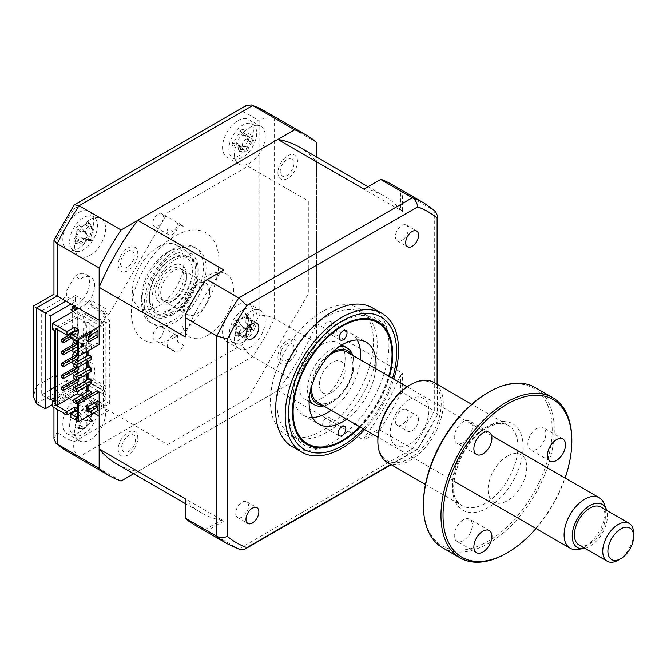 <?xml version="1.0" encoding="UTF-8"?>
<svg xmlns="http://www.w3.org/2000/svg" width="667" height="667" viewBox="0 0 667 667"><rect width="100%" height="100%" fill="white"/><g stroke="black" fill="none" stroke-linecap="round" stroke-linejoin="round"><path stroke-width="0.5" stroke-dasharray="3.33 2.5" d="M52.518 404.602L75.479 391.354L75.479 385.401L66.717 380.348L66.717 386.293L80.14 394.047A18.217 10.514 120 0 0 81.774 393.222A18.217 10.514 120 0 0 93.672 377.172A18.217 10.514 120 0 0 90.879 362.573A18.217 10.514 120 0 0 81.774 363.473A18.217 10.514 120 0 0 77.764 366.525L77.764 309.43A18.217 10.514 120 0 0 81.774 307.854A18.217 10.514 120 0 0 93.672 291.804A18.217 10.514 120 0 0 90.879 277.205A18.217 10.514 120 0 0 81.774 278.106A18.217 10.514 120 0 0 80.14 279.165L74.987 276.196L66.717 290.52L66.717 296.465L41.704 310.905L50.459 315.966M74.987 391.07A18.217 10.514 120 0 0 76.622 390.245A18.217 10.514 120 0 0 88.519 374.195A18.217 10.514 120 0 0 85.726 359.605A18.217 10.514 120 0 0 76.622 360.505A18.217 10.514 120 0 0 72.611 363.548L77.764 366.525M74.345 305.961A18.217 10.514 120 0 0 76.622 304.877A18.217 10.514 120 0 0 88.519 288.828A18.217 10.514 120 0 0 85.726 274.229A18.217 10.514 120 0 0 76.622 275.129A18.217 10.514 120 0 0 74.987 276.196M182.475 225.471A7.47 4.31 -60 0 0 178.739 225.838A7.47 4.31 -60 0 0 173.954 232.133L167.767 228.564A7.47 4.31 120 0 0 168.826 234.834A7.47 4.31 120 0 0 172.561 234.467A7.47 4.31 120 0 0 177.347 223.036L183.533 226.605A7.47 4.31 -60 0 0 182.475 225.471L161.873 213.573A7.47 4.31 -60 0 1 163.015 219.56A7.47 4.31 -60 0 1 158.137 226.138A7.47 4.31 -60 0 1 154.402 226.505A7.47 4.31 -60 0 1 153.26 220.527A7.47 4.31 -60 0 1 158.137 213.94A7.47 4.31 -60 0 1 161.873 213.573M175.004 351.734A7.47 4.31 -60 0 0 178.739 351.359A7.47 4.31 -60 0 0 183.533 345.064L177.347 341.496A7.47 4.31 120 0 0 176.296 335.226A7.47 4.31 120 0 0 172.561 335.601A7.47 4.31 120 0 0 167.767 347.032L173.954 350.6A7.47 4.31 -60 0 0 175.004 351.734L154.402 339.837A7.47 4.31 -60 0 1 153.26 333.85A7.47 4.31 -60 0 1 158.137 327.272A7.47 4.31 -60 0 1 161.873 326.897A7.47 4.31 -60 0 1 163.015 332.883A7.47 4.31 -60 0 1 158.137 339.461A7.47 4.31 -60 0 1 154.402 339.837M237.986 120.544A21.861 12.623 -60 0 1 248.916 119.468A21.861 12.623 -60 0 1 252.268 136.977A21.861 12.623 -60 0 1 237.986 156.236A21.861 12.623 -60 0 1 227.063 157.32A21.861 12.623 -60 0 1 223.712 139.812A21.861 12.623 -60 0 1 237.986 120.544M249.842 127.389A21.861 12.623 -60 0 1 260.764 126.305A21.861 12.623 -60 0 1 264.115 143.822A21.861 12.623 -60 0 1 249.842 163.082A21.861 12.623 -60 0 1 238.911 164.165A21.861 12.623 -60 0 1 235.559 146.648A21.861 12.623 -60 0 1 249.842 127.389M237.986 304.961A21.861 12.623 -60 0 1 248.916 303.877A21.861 12.623 -60 0 1 252.268 321.394A21.861 12.623 -60 0 1 237.986 340.654A21.861 12.623 -60 0 1 227.063 341.737A21.861 12.623 -60 0 1 223.712 324.22A21.861 12.623 -60 0 1 237.986 304.961M249.842 311.806A21.861 12.623 -60 0 1 260.764 310.722A21.861 12.623 -60 0 1 264.115 328.239A21.861 12.623 -60 0 1 249.842 347.499A21.861 12.623 -60 0 1 238.911 348.583A21.861 12.623 -60 0 1 235.559 331.065A21.861 12.623 -60 0 1 249.842 311.806M78.281 397.165A21.861 12.623 -60 0 1 89.211 396.081A21.861 12.623 -60 0 1 92.563 413.598A21.861 12.623 -60 0 1 78.281 432.858A21.861 12.623 -60 0 1 67.35 433.942A21.861 12.623 -60 0 1 63.999 416.425A21.861 12.623 -60 0 1 78.281 397.165M90.128 404.01A21.861 12.623 -60 0 1 101.059 402.926A21.861 12.623 -60 0 1 104.411 420.443A21.861 12.623 -60 0 1 90.128 439.703A21.861 12.623 -60 0 1 79.198 440.787A21.861 12.623 -60 0 1 75.855 423.27A21.861 12.623 -60 0 1 90.128 404.01M78.281 212.756A21.861 12.623 -60 0 1 89.211 211.672A21.861 12.623 -60 0 1 92.563 229.181A21.861 12.623 -60 0 1 78.281 248.449A21.861 12.623 -60 0 1 67.35 249.525A21.861 12.623 -60 0 1 63.999 232.016A21.861 12.623 -60 0 1 78.281 212.756M90.128 219.593A21.861 12.623 -60 0 1 101.059 218.509A21.861 12.623 -60 0 1 104.411 236.026A21.861 12.623 -60 0 1 90.128 255.286A21.861 12.623 -60 0 1 79.198 256.37A21.861 12.623 -60 0 1 75.855 238.853A21.861 12.623 -60 0 1 90.128 219.593M158.137 246.957A36.427 21.036 -60 0 1 176.346 245.156A36.427 21.036 -60 0 1 181.933 274.345A36.427 21.036 -60 0 1 158.137 306.445A36.427 21.036 -60 0 1 139.92 308.254A36.427 21.036 -60 0 1 134.334 279.064A36.427 21.036 -60 0 1 158.137 246.957M167.409 252.309A36.427 21.036 -60 0 1 185.626 250.509A36.427 21.036 -60 0 1 191.204 279.698A36.427 21.036 -60 0 1 167.409 311.806A36.427 21.036 -60 0 1 149.191 313.607A36.427 21.036 -60 0 1 143.613 284.417A36.427 21.036 -60 0 1 167.409 252.309M93.739 412.931L57.162 391.812L53.96 384.742L57.162 373.97L36.552 385.868L36.552 307.937C32.383 305.528 32.383 305.528 36.552 307.937L57.162 296.04C52.993 293.63 52.993 293.63 57.162 296.04L57.162 237.961L54.11 239.52M57.162 237.961A185.785 107.262 -60 0 1 74.095 208.629L73.92 205.211M74.095 208.629L242.171 111.589L246.39 105.453M316.55 142.43L274.562 118.192C269.218 115.958 264.065 117.017 259.113 121.369L259.113 315.449A185.785 107.262 -60 0 1 242.171 344.781L74.095 441.821A185.785 107.262 -60 0 1 57.162 432.041L57.162 373.97M133.683 473.753L294.639 380.824A196.715 113.573 120 0 0 316.55 342.863L316.55 157.003M316.55 342.863L274.562 318.618C269.218 315.958 264.065 314.899 259.113 315.449M294.639 380.824L252.651 356.578C247.674 353.277 244.18 349.341 242.171 344.781M121.06 481.032L79.073 456.795C74.471 453.277 72.811 448.282 74.095 441.821M99.15 320.277L108.704 314.757L167.692 212.59L248.007 166.216L308.312 201.042L308.312 293.772L248.007 398.224L167.692 444.597L108.704 410.538L99.15 416.058M71.069 304.069L75.479 301.526L75.479 295.573L65.916 301.092M75.479 295.573L108.704 314.757M75.479 301.526L66.717 296.465M77.247 309.129L77.764 309.43M72.611 363.548L72.611 311.797M72.611 310.989L72.611 308.529M66.717 380.348L54.586 387.352M50.459 389.728L41.704 394.789L41.704 310.905M50.459 399.841L41.704 394.789M75.479 385.401L54.586 397.465M75.479 391.354L108.704 410.538M127.997 247.999A13.84 7.996 -60 0 1 137.786 253.652A13.84 7.996 -60 0 1 127.997 270.602A13.84 7.996 -60 0 1 118.209 264.957A13.84 7.996 -60 0 1 127.997 247.999M287.702 340.212A13.84 7.996 -60 0 1 297.49 345.856A13.84 7.996 -60 0 1 287.702 362.815A13.84 7.996 -60 0 1 277.914 357.162A13.84 7.996 -60 0 1 287.702 340.212M287.702 155.795A13.84 7.996 -60 0 1 297.49 161.447A13.84 7.996 -60 0 1 287.702 178.397A13.84 7.996 -60 0 1 277.914 172.745A13.84 7.996 -60 0 1 287.702 155.795M127.997 432.416A13.84 7.996 -60 0 1 137.786 438.069A13.84 7.996 -60 0 1 127.997 455.019A13.84 7.996 -60 0 1 118.209 449.366A13.84 7.996 -60 0 1 127.997 432.416M36.552 385.868L33.35 396.64M53.96 438.761L57.162 432.041M175.138 259.746A32.783 18.926 -60 0 1 191.529 258.129A32.783 18.926 -60 0 1 196.557 284.4A32.783 18.926 -60 0 1 175.138 313.29A32.783 18.926 -60 0 1 158.746 314.916A32.783 18.926 -60 0 1 153.718 288.644A32.783 18.926 -60 0 1 175.138 259.746M172.561 249.341A43.714 25.238 -60 0 1 203.468 267.184A43.714 25.238 -60 0 1 172.561 320.727A43.714 25.238 -60 0 1 141.646 302.876A43.714 25.238 -60 0 1 172.561 249.341M175.138 322.211A43.714 25.238 120 0 0 206.045 268.676A43.714 25.238 120 0 0 175.138 250.825A43.714 25.238 120 0 0 144.222 304.369A43.714 25.238 120 0 0 175.138 322.211M175.138 337.085A61.931 35.751 120 0 0 218.926 261.239A61.931 35.751 120 0 0 175.138 235.951A61.931 35.751 120 0 0 131.349 311.806A61.931 35.751 120 0 0 175.138 337.085M330.398 420.018A5.461 3.152 -60 0 1 327.989 425.479A5.461 3.152 -60 0 1 323.803 426.922A5.461 3.152 -60 0 1 322.67 424.354A5.461 3.152 -60 0 1 325.079 418.893A5.461 3.152 -60 0 1 329.265 417.45A5.461 3.152 -60 0 1 330.398 420.018M288.994 410.897A72.861 42.063 -60 0 1 340.87 322.303A72.861 42.063 -60 0 1 392.029 352.251A72.861 42.063 -60 0 1 392.021 353.093A72.861 42.063 -60 0 1 340.512 441.487A72.861 42.063 -60 0 1 288.994 410.897M331.557 324.17A5.461 3.152 -60 0 1 329.148 329.64A5.461 3.152 -60 0 1 324.962 331.074A5.461 3.152 -60 0 1 323.837 328.506A5.461 3.152 -60 0 1 326.246 323.045A5.461 3.152 -60 0 1 330.432 321.611A5.461 3.152 -60 0 1 331.557 324.17M375.804 368.726A47.357 27.339 -60 0 1 346.665 419.201M360.355 359.805A47.357 27.339 -60 0 1 331.207 410.28M312.464 417.492A47.357 27.339 -60 0 1 303.435 415.274A47.357 27.339 -60 0 1 293.63 393.046A47.357 27.339 -60 0 1 314.516 345.706A47.357 27.339 -60 0 1 350.792 333.25A47.357 27.339 -60 0 1 357.229 339.962M359.788 426.78A69.943 40.379 120 0 0 388.936 376.305M401.817 240.412A9.105 5.261 -60 0 1 397.265 240.862A9.105 5.261 -60 0 1 395.865 233.567A9.105 5.261 -60 0 1 401.817 225.546A9.105 5.261 -60 0 1 406.37 225.096A9.105 5.261 -60 0 1 407.77 232.391A9.105 5.261 -60 0 1 401.817 240.412M412.123 415.908A9.105 5.261 120 0 0 406.17 423.929A9.105 5.261 120 0 0 407.57 431.232A9.105 5.261 120 0 0 412.123 430.782A9.105 5.261 120 0 0 418.067 422.753A9.105 5.261 120 0 0 416.675 415.458A9.105 5.261 120 0 0 412.123 415.908M401.817 424.829A9.105 5.261 -60 0 1 397.265 425.279A9.105 5.261 -60 0 1 395.865 417.984A9.105 5.261 -60 0 1 401.817 409.955A9.105 5.261 -60 0 1 406.37 409.505A9.105 5.261 -60 0 1 407.77 416.808A9.105 5.261 -60 0 1 401.817 424.829M242.113 517.033A9.105 5.261 -60 0 1 237.552 517.484A9.105 5.261 -60 0 1 236.16 510.188A9.105 5.261 -60 0 1 242.113 502.168A9.105 5.261 -60 0 1 246.665 501.709A9.105 5.261 -60 0 1 248.057 509.013A9.105 5.261 -60 0 1 242.113 517.033M242.113 332.625A9.105 5.261 -60 0 1 237.552 333.075A9.105 5.261 -60 0 1 236.16 325.771A9.105 5.261 -60 0 1 242.113 317.75A9.105 5.261 -60 0 1 246.665 317.3A9.105 5.261 -60 0 1 248.057 324.596A9.105 5.261 -60 0 1 242.113 332.625M292.196 446.648A80.14 46.273 120 0 0 332.266 442.68A80.14 46.273 120 0 0 384.626 372.053A80.14 46.273 120 0 0 372.336 307.829M364.641 429.581A80.14 46.273 120 0 0 393.78 379.098M327.113 316.383A70.894 40.929 120 0 0 280.807 378.848A70.894 40.929 120 0 0 291.671 435.659A70.894 40.929 120 0 0 327.113 432.149A70.894 40.929 120 0 0 373.428 369.676A70.894 40.929 120 0 0 362.556 312.873A70.894 40.929 120 0 0 327.113 316.383M363.924 189.128L364.465 188.811A182.875 105.586 -60 0 1 384.292 196.106A182.875 105.586 -60 0 1 400.525 209.63L402.593 211.447L402.593 192.104L400.525 190.629L400.525 209.63M380.915 179.306L364.465 188.811M99.15 344.372L97.082 343.18L77.505 354.485L77.505 355.678L91.679 347.49L91.679 344.522L89.103 343.03L89.103 346.006L73.904 354.777M77.505 349.725L89.103 343.03M91.679 344.522L77.505 352.701M91.679 347.49L89.103 346.006M89.103 354.927L89.103 357.904L73.904 366.683M91.679 359.388L89.103 357.904M89.103 366.825L89.103 369.801L73.904 378.581M91.679 371.286L89.103 369.801M89.103 378.723L89.103 381.699L73.904 390.478M91.679 383.192L89.103 381.699M74.546 339.536L89.103 331.132L89.103 334.109L73.904 342.88M91.679 335.593L89.103 334.109M77.505 343.78L88.711 337.31M91.679 334.409L91.679 332.625L77.122 341.029M89.103 390.62L89.103 393.597L73.904 402.376M77.505 403.268L91.679 395.089L91.679 393.897M185.184 336.968L185.184 333.959A182.875 105.586 -60 0 1 221.244 271.494L223.854 269.993M221.244 271.494L204.794 280.999M194.497 524.846A196.715 113.573 -60 0 0 204.794 529.656L207.095 530.707L223.854 521.035L221.244 520.16A182.875 105.586 -60 0 1 201.417 512.856A182.875 105.586 -60 0 1 185.184 499.333L185.184 498.708M185.184 499.333L185.184 518.334M207.095 530.707L238.778 548.999A196.715 113.573 -60 0 1 227.214 543.73M99.15 409.805L103.268 407.429L100.692 405.945L103.268 404.452L105.845 405.945L109.705 403.71L103.01 399.841L106.386 392.571L91.679 384.084L52.518 406.687M75.696 410.997L78.664 412.715L70.81 417.242M97.991 400.959L95.923 399.766L95.923 402.151M88.711 409.88L86.652 411.072L86.652 405.127L95.923 399.766M86.652 405.127L88.711 406.311M86.652 411.072L88.711 412.264M95.923 404.527L97.082 405.194L97.082 390.77M97.082 405.194L77.505 416.5L77.505 417.692M77.505 402.076L77.505 416.5M61.798 389.586L77.247 380.657L77.247 382.441M78.798 381.549L77.247 380.657M77.247 373.67L77.247 377.981L78.664 378.798M77.247 377.981L75.063 379.248M77.247 361.772L77.247 366.083L78.664 366.9M77.247 366.083L75.063 367.35M61.798 365.783L77.247 356.862L77.247 358.646M78.798 357.754L77.247 356.862M78.798 356.12L78.798 355.077L77.639 355.744M77.247 349.875L77.247 354.185L78.798 355.077M77.247 354.185L75.063 355.453M61.798 353.885L77.247 344.964L77.247 346.748M77.505 346.598L78.798 345.856L77.247 344.964M78.798 345.856L78.798 343.18L77.505 343.922M61.798 341.988L77.247 333.066L77.247 342.288L78.798 343.18M77.247 342.288L75.063 343.555M71.844 337.977L78.798 333.959L77.247 333.066M78.798 333.959L78.798 331.282L70.81 335.893M86.785 351.509L86.785 322.803L77.247 317.3L77.247 330.39L78.798 331.282M77.247 330.39L70.81 334.109M86.785 322.803L87.811 322.211L89.87 323.403L88.844 323.995L88.844 337.235M87.811 322.211L87.811 350.917M87.811 355.678L87.811 361.622M87.811 367.575L87.811 373.52M87.811 379.473L87.811 385.418M87.811 391.371L87.811 398.658L86.785 399.25L86.785 391.963M88.844 390.77L88.844 400.442L89.87 399.841L87.811 398.658M89.87 399.841L89.87 323.403M86.785 386.01L86.785 380.065M86.785 374.112L86.785 368.167M86.785 362.214L86.785 356.27M80.474 395.606L86.785 399.25M78.798 369.651L77.247 368.759L77.247 370.544M77.247 385.568L77.247 391.512M61.798 377.689L77.247 368.759M77.247 317.3L57.67 328.606L55.611 328.606M57.67 329.798L57.67 328.606M75.696 331.14L78.664 332.85L70.81 337.377M78.664 329.431L78.664 332.85M83.533 343.697L80.599 343.18L80.599 347.349L81.116 346.707M84.234 343.755L83.725 343.463M80.599 343.18L81.116 343.48M88.711 339.686L86.652 340.879L86.652 334.926L95.923 329.573L95.923 331.949M97.991 330.765L95.923 329.573M86.652 334.926L88.711 336.118M86.652 340.879L88.711 342.063M97.082 343.18L97.082 328.756L88.844 323.995M77.505 340.062L77.505 341.246L77.505 340.062L97.082 328.756M77.505 409.955L78.664 409.288L77.505 408.621M88.844 400.442L93.864 403.343M78.664 412.715L78.664 409.288M54.586 401.926L85.751 383.934L103.01 393.897L106.386 386.627L91.679 378.131L54.586 399.55M91.679 378.131L91.679 384.084M85.751 383.934L85.751 380.957L83.175 382.441L83.175 376.496L85.751 375.004L85.751 369.059L83.175 370.544L83.175 364.599L85.751 363.106L85.751 357.162L83.175 358.646L83.175 352.701L85.751 351.209L85.751 345.264L83.175 346.748L83.175 340.804L85.751 339.311L85.751 333.367L83.175 334.851L83.175 328.906L85.751 327.414L85.751 321.469L83.175 322.953L83.175 317.008L85.751 315.516L85.751 312.548L54.586 330.54M85.751 312.548L103.01 322.511L106.386 315.241L91.679 306.745L52.518 329.348M91.679 306.745L91.679 300.792L78.539 308.379M109.705 403.71L109.705 394.789L109.188 395.089L109.188 389.136L109.705 388.836L109.705 382.891L109.188 383.192L109.188 377.239L109.705 376.938L109.705 370.994L109.188 371.286L109.188 365.341L109.705 365.041L109.705 359.096L109.188 359.388L109.188 353.443L109.705 353.143L109.705 347.199L109.188 347.49L109.705 320.427L103.01 316.558L106.386 309.288L91.679 300.792M99.15 326.522L103.268 324.145L100.692 322.661L103.268 321.169L105.845 322.661L109.705 320.427M299.283 147.032A182.875 105.586 -60 0 1 316.55 161.781L316.55 323.52A182.875 105.586 -60 0 1 277.881 390.495L137.819 471.361A182.875 105.586 -60 0 1 116.417 463.782M103.268 407.429L103.268 324.145M105.845 405.945L105.845 322.661M292.796 344.214C290.062 341.729 286.752 342.896 282.85 347.715A10.597 6.12 120 0 0 281.282 359.68C284.275 361.847 287.635 360.413 291.362 355.369C294.33 350.667 294.806 346.948 292.796 344.214M123.036 451.134C125.88 453.452 129.215 452.143 133.033 447.215A10.597 6.12 120 0 0 134.292 435.384C131.182 433.392 127.806 434.959 124.17 440.095C121.286 444.864 120.91 448.541 123.036 451.134M134.15 254.002C132.991 249.7 130.182 249.158 125.721 252.368A10.597 6.12 120 0 0 120.577 264.841C122.044 268.926 124.971 269.193 129.381 265.649C133.117 262.048 134.709 258.162 134.15 254.002M291.913 159.196C288.569 157.812 285.218 159.772 281.849 165.066A10.597 6.12 120 0 0 282.199 176.155C285.801 177.155 289.161 174.946 292.279 169.518C294.722 164.474 294.597 161.03 291.913 159.196M207.854 335.151A36.427 21.036 120 0 0 233.608 290.537A36.427 21.036 120 0 0 207.854 275.663A36.427 21.036 120 0 0 182.091 320.277A36.427 21.036 120 0 0 207.854 335.151M364.465 437.469L363.924 440.17L380.674 430.49L380.915 427.972L364.465 437.469A182.875 105.586 -60 0 0 400.525 375.004L402.593 373.187L402.593 392.538L434.275 410.83A196.715 113.573 -60 0 1 412.356 448.783L238.778 548.999L240.012 549.566M402.593 392.538L400.525 394.005A196.715 113.573 -60 0 1 380.915 427.972M380.674 430.49L412.356 448.783L417.025 449.783L391.212 464.691M316.55 161.781L402.593 211.447M402.593 192.104L435.384 211.181M316.55 323.52L402.593 373.187M400.525 394.005L400.525 375.004M277.881 390.495L363.924 440.17M137.819 471.361L223.854 521.035M204.794 529.656L221.244 520.16M88.844 339.611L88.844 350.317M88.844 355.077L88.844 361.03M88.844 366.975L88.844 372.928M88.844 378.873L88.844 384.826M91.679 395.089L89.103 393.597M91.679 332.625L89.103 331.132M185.184 314.966L185.184 333.959M391.212 184.125A196.715 113.573 -60 0 1 400.525 190.629M360.313 427.08A70.894 40.929 120 0 0 389.453 376.605M437.102 384.342L437.102 415.349A191.237 110.414 -60 0 1 417.692 448.974L390.837 464.474M437.102 415.349L437.477 414.365L434.275 410.83L434.275 210.397A196.715 113.573 -60 0 0 423.929 203.01M417.692 448.974L417.025 449.783M240.587 149.433L242.621 149.458A49.775 20.669 73.9 0 1 242.313 145.673C242.346 142.646 243.68 140.445 246.306 139.061A49.775 18.709 169.4 0 1 249.758 137.669L248.849 135.776L249.892 133.342A49.775 34.551 17.7 0 0 246.448 134.342L243.172 133.9L242.73 131.874A49.775 20.669 73.9 0 1 243.247 128.939L239.561 130.915A49.775 36.51 -134.6 0 0 238.711 134.025L234.709 140.637A49.775 34.551 17.7 0 0 232.424 142.705L232.883 144.339L232.299 147.032A49.775 18.709 169.4 0 1 234.567 145.356L236.285 144.889L238.294 147.824A49.775 36.51 -134.6 0 0 238.944 151.434L240.587 149.433M243.555 149.491L238.294 147.824M256.662 133.692A19.668 11.356 -60 0 1 242.271 157.487A19.668 11.356 -60 0 1 228.864 148.608A19.668 11.356 -60 0 1 243.255 124.812A19.668 11.356 -60 0 1 256.662 133.692M252.543 141.979A8.588 4.961 120 0 0 248.057 149.383A8.588 4.961 120 0 0 245.473 146.557A8.588 4.961 120 0 0 243.889 146.615A8.588 4.961 120 0 0 248.366 139.211A8.588 4.961 120 0 0 249.216 141.029A8.588 4.961 120 0 0 252.543 141.979L253.593 140.637L249.892 133.342M248.366 139.211L247.724 136.993L242.73 131.874M243.247 128.939L247.724 136.993L238.711 134.025M247.732 136.752L239.561 130.915M243.889 146.615L241.646 147.04L234.709 140.637M232.424 142.705L241.646 147.04L234.567 145.356M241.446 147.157L232.299 147.032M248.057 149.383L247.307 150.792L242.313 145.673M247.299 151.034L238.944 151.434M253.593 140.637L249.758 137.669M247.807 326.455L249.725 324.395A49.775 13.982 38.3 0 0 246.923 323.237L245.831 322.469L246.073 317.492A49.775 30.674 109.1 0 1 248.207 314.149L245.489 314.232L247.515 316.642L245.231 313.365A49.775 46.515 -84.8 0 0 242.821 316.633C240.912 319.276 239.111 320.635 237.427 320.727A49.775 13.982 38.3 0 0 235.601 320.669L233.425 325.363A49.775 1.859 -168.1 0 0 235.059 325.846C236.385 326.513 236.668 328.431 235.91 331.591A49.775 46.515 -84.8 0 0 234.942 335.609L236.643 334.917L237.919 336.393A49.775 30.674 109.1 0 1 239.153 332.449C240.395 329.423 242.196 328.056 244.556 328.356A49.775 1.859 -168.1 0 0 247.557 329.089L247.807 326.455M252.543 329.79L244.364 328.314L252.193 329.915A8.588 4.961 120 0 0 246.148 334.5A8.588 4.961 120 0 0 245.198 328.064A8.588 4.961 120 0 0 251.242 323.478A8.588 4.961 120 0 0 251.826 329.548A8.588 4.961 120 0 0 252.193 329.915L252.91 329.882L249.725 324.395M251.434 308.129A19.668 11.356 -60 0 1 254.486 328.806A19.668 11.356 -60 0 1 235.051 343.555A19.668 11.356 -60 0 1 231.999 322.878A19.668 11.356 -60 0 1 251.434 308.129M246.048 314.582L245.231 313.365M246.148 334.5L244.422 336.326L236.643 334.917M251.242 323.478L251.576 320.844L247.515 316.642M245.198 328.064L243.255 327.339L237.427 320.727M235.601 320.669L243.255 327.339L235.059 325.846M243.088 327.289L233.425 325.363M243.438 336.143L234.942 335.609M244.422 336.326L237.919 336.393M252.91 329.882L247.557 329.089M251.576 320.844L248.207 314.149M73.37 370.56L70.977 371.936L76.688 377.214L81.691 377.722L101.567 389.195A5.103 2.943 -0 0 0 100.692 385.718L83.45 375.763L78.448 375.254L73.37 370.56M73.162 311.489L76.688 314.749L81.691 315.258L101.567 326.738A5.103 2.943 180 0 0 100.692 323.253L83.45 313.298L78.448 312.79L75.546 310.105M171.803 265.858A21.861 12.623 120 0 0 155.578 292.146A21.861 12.623 120 0 0 170.227 302.418A21.861 12.623 120 0 0 171.01 301.984A21.861 12.623 120 0 0 186.468 275.213A21.861 12.623 120 0 0 171.803 265.858M172.936 300.859A18.217 10.514 -60 0 1 160.73 292.296A18.217 10.514 -60 0 1 174.245 270.393A18.217 10.514 -60 0 1 186.468 278.189A18.217 10.514 -60 0 1 173.587 300.5A18.217 10.514 -60 0 1 172.936 300.859M172.119 258.554A30.599 17.667 -60 0 1 192.621 272.936A30.599 17.667 -60 0 1 169.91 309.73A30.599 17.667 -60 0 1 149.375 296.632A30.599 17.667 -60 0 1 171.01 259.155A30.599 17.667 -60 0 1 172.119 258.554M171.377 312.448A32.783 18.926 120 0 0 195.714 273.028A32.783 18.926 120 0 0 173.737 257.612A32.783 18.926 120 0 0 172.561 258.262A32.783 18.926 120 0 0 149.375 298.416A32.783 18.926 120 0 0 171.377 312.448M322.361 405.169A30.599 17.667 120 0 0 331.166 402.826A30.599 17.667 120 0 0 332.266 402.226A30.599 17.667 120 0 0 353.902 364.749A30.599 17.667 120 0 0 351.501 354.694M309.23 398.799A32.783 18.926 -60 0 1 331.899 348.933A32.783 18.926 -60 0 1 339.42 346.507M352.801 355.444A32.783 18.926 -60 0 1 353.902 362.965A32.783 18.926 -60 0 1 330.724 403.118A32.783 18.926 -60 0 1 329.54 403.76A32.783 18.926 -60 0 1 323.662 405.92M320.785 398.708A32.783 18.926 120 0 0 343.146 369.927A32.783 18.926 120 0 0 338.352 342.896A32.783 18.926 120 0 0 323.145 343.872A32.783 18.926 120 0 0 300.775 372.653A32.783 18.926 120 0 0 305.569 399.683A32.783 18.926 120 0 0 320.785 398.708M332.508 352.118A30.599 17.667 120 0 0 310.63 390.012M331.607 392.471A18.217 10.514 120 0 0 345.131 370.569A18.217 10.514 120 0 0 332.925 362.006A18.217 10.514 120 0 0 319.401 383.909A18.217 10.514 120 0 0 331.607 392.471M321.961 430.782A72.861 42.063 -60 0 1 270.443 401.034A72.861 42.063 -60 0 1 321.961 311.797A72.861 42.063 -60 0 1 373.478 341.546A72.861 42.063 -60 0 1 321.961 430.782M85.785 238.036L87.977 236.668A49.775 1.367 50.9 0 1 86.051 234.175C84.784 232.099 85.218 229.807 87.344 227.297A49.775 30.023 136.7 0 1 90.295 224.387L88.469 223.812L88.386 221.861A49.775 45.865 -24 0 0 85.259 224.537C82.833 226.622 81.057 227.139 79.957 226.096A49.775 1.367 50.9 0 1 78.914 224.646L75.763 228.673A49.775 17.209 -155.7 0 0 76.522 230.49C77.114 232.183 76.68 234.476 75.221 237.369A49.775 45.865 -24 0 0 73.445 240.954L74.812 241.262L75.354 243.48A49.775 30.023 136.7 0 1 77.305 240.128L81.191 237.794L82.608 238.569A49.775 17.209 -155.7 0 0 84.826 240.695L85.785 238.036M91.229 239.761A8.588 4.961 120 0 0 90.345 239.453A8.588 4.961 120 0 0 85.284 241.512A8.588 4.961 120 0 0 86.743 233.809A8.588 4.961 120 0 0 92.688 232.049A8.588 4.961 120 0 0 91.229 239.761L91.446 240.562L87.977 236.668M95.431 218.434A19.668 11.356 -60 0 1 90.754 243.197A19.668 11.356 -60 0 1 71.644 248.833A19.668 11.356 -60 0 1 76.321 224.07A19.668 11.356 -60 0 1 95.431 218.434M88.386 221.861L93.488 229.74L88.469 223.812M86.743 233.809L79.957 226.096L85.243 232.341L76.522 230.49M85.284 241.512L83.092 243.021L74.812 241.262M90.295 224.387L93.313 229.965L85.259 224.537M92.688 232.049L93.313 229.965L87.344 227.297M78.914 224.646L85.243 232.341M85.134 232.199L75.763 228.673M83.092 243.021L75.354 243.48M91.446 240.562L84.826 240.695M75.029 415.591L73.603 417.951A49.775 0.584 -169.2 0 0 75.296 418.317C76.672 418.884 77.013 420.752 76.321 423.92A49.775 46.29 -89.4 0 0 75.438 427.947L77.155 427.172L78.481 428.581A49.775 30.449 106.8 0 1 79.648 424.604C80.832 421.552 82.616 420.127 85.017 420.327A49.775 0.584 -169.2 0 0 88.061 420.935L90.128 416.225A49.775 15.258 37.3 0 0 87.269 415.182L86.068 414.382L86.243 409.58A49.775 30.449 106.8 0 1 88.302 406.22L85.509 406.386L87.344 408.554L85.251 405.586A49.775 46.29 -89.4 0 0 82.916 408.888C81.066 411.556 79.273 412.981 77.555 413.173A49.775 15.258 37.3 0 0 75.671 413.232L75.029 415.591M85.409 420.46A8.588 4.961 120 0 0 91.421 415.658A8.588 4.961 120 0 0 92.071 421.469A8.588 4.961 120 0 0 92.571 421.936A8.588 4.961 120 0 0 86.56 426.738A8.588 4.961 120 0 0 85.409 420.46L73.603 417.951M75.721 435.851A19.668 11.356 -60 0 1 72.028 415.674A19.668 11.356 -60 0 1 91.346 400.25A19.668 11.356 -60 0 1 95.047 420.427A19.668 11.356 -60 0 1 75.721 435.851M86.126 406.737L85.251 405.586M78.481 428.581L84.876 428.573L77.155 427.172M93.08 421.786L84.951 420.31L93.147 421.794L87.269 415.182M75.438 427.947L84.876 428.573L79.648 424.604M86.56 426.738L84.992 428.306L76.321 423.92M92.571 421.936L93.147 421.794L92.571 421.936M88.061 420.935L93.147 421.794M93.322 421.836L90.128 416.225M91.421 415.658L91.587 413.282L86.243 409.58M88.302 406.22L91.587 413.282L82.916 408.888M91.704 413.015L87.344 408.554M83.258 419.751L75.671 413.232M633.65 533.392A21.861 12.623 -60 0 1 618.192 560.163M578.931 544.889A21.861 12.623 120 0 0 595.773 539.028A21.861 12.623 120 0 0 605.311 517.033A21.861 12.623 120 0 0 600.792 507.028M584.934 548.349A24.937 14.399 120 0 0 607.495 515.774A24.937 14.399 120 0 0 606.787 510.497M603.96 503.377A29.14 16.825 -60 0 1 605.311 511.089A29.14 16.825 -60 0 1 577.355 549.458M346.84 352.001A29.14 16.825 -60 0 1 352.876 365.341A29.14 16.825 -60 0 1 340.153 394.672A29.14 16.825 -60 0 1 317.692 402.476M311.898 385.376A29.14 16.825 -60 0 1 329.131 355.536M209.655 291.579A18.217 10.514 -60 0 1 201.701 309.905A18.217 10.514 -60 0 1 187.669 314.782A18.217 10.514 -60 0 1 183.892 306.445A18.217 10.514 -60 0 1 191.846 288.119A18.217 10.514 -60 0 1 205.878 283.242A18.217 10.514 -60 0 1 209.655 291.579M183.892 276.705A18.217 10.514 -60 0 1 175.946 295.031A18.217 10.514 -60 0 1 161.906 299.917A18.217 10.514 -60 0 1 158.137 291.579A18.217 10.514 -60 0 1 166.083 273.245A18.217 10.514 -60 0 1 180.123 268.367A18.217 10.514 -60 0 1 183.892 276.705M463.265 442.538A12.748 7.362 -60 0 1 456.887 443.171A12.748 7.362 -60 0 1 454.936 432.958A12.748 7.362 -60 0 1 463.265 421.719A12.748 7.362 -60 0 1 469.643 421.085A12.748 7.362 -60 0 1 471.594 431.307A12.748 7.362 -60 0 1 463.265 442.538M536.001 528.514A91.071 52.585 120 0 0 565.141 478.039M571.827 439.995A92.53 53.418 -60 0 1 506.403 553.327M442.571 547.765A92.53 53.418 120 0 0 488.828 543.18A92.53 53.418 120 0 0 549.283 461.639A92.53 53.418 120 0 0 535.092 387.494M487.802 392.671A91.071 52.585 -60 0 1 552.201 429.856A91.071 52.585 -60 0 1 487.802 541.396A91.071 52.585 -60 0 1 423.403 504.219M387.444 462.514A46.265 26.713 120 0 0 410.572 460.222A46.265 26.713 120 0 0 440.795 419.451A46.265 26.713 120 0 0 433.708 382.383M409.546 385.268A44.806 25.871 -60 0 1 441.229 403.56A44.806 25.871 -60 0 1 409.546 458.437A44.806 25.871 -60 0 1 377.864 440.145M463.265 540.687A12.748 7.362 -60 0 1 456.887 541.312A12.748 7.362 -60 0 1 454.936 531.099A12.748 7.362 -60 0 1 463.265 519.86A12.748 7.362 -60 0 1 469.643 519.234A12.748 7.362 -60 0 1 471.594 529.448A12.748 7.362 -60 0 1 463.265 540.687M536.877 449.116A12.748 7.362 -60 0 1 530.498 449.75A12.748 7.362 -60 0 1 528.539 439.528A12.748 7.362 -60 0 1 536.877 428.297A12.748 7.362 -60 0 1 543.246 427.664A12.748 7.362 -60 0 1 545.206 437.877A12.748 7.362 -60 0 1 536.877 449.116M409.546 399.55A27.322 15.775 120 0 0 390.228 433.008A27.322 15.775 120 0 0 409.546 444.164A27.322 15.775 120 0 0 428.864 410.697A27.322 15.775 120 0 0 409.546 399.55M507.429 456.061A27.322 15.775 -60 0 1 526.747 467.217A27.322 15.775 -60 0 1 507.429 500.675A27.322 15.775 -60 0 1 488.111 489.52A27.322 15.775 -60 0 1 507.429 456.061M242.171 111.589A185.785 107.262 -60 0 1 259.113 121.369M67.5 451.526A196.715 113.573 120 0 0 79.073 456.795L252.651 356.578A196.715 113.573 120 0 0 274.562 318.618L274.562 118.192A196.715 113.573 120 0 0 264.224 110.805M36.552 403.71L57.162 391.812L57.162 409.363M172.561 314.774A36.427 21.036 120 0 0 198.316 270.16A36.427 21.036 120 0 0 172.561 255.286A36.427 21.036 120 0 0 146.798 299.908A36.427 21.036 120 0 0 172.561 314.774M363.365 428.848A76.505 44.172 120 0 0 392.504 378.364M246.306 139.061L253.385 140.745L246.448 134.342M246.073 317.492L251.459 321.11L242.821 316.633M239.153 332.449L244.539 336.068L235.91 331.591M252.743 329.84L246.923 323.237M77.305 240.128L83.267 242.796L75.221 237.369M86.051 234.175L91.337 240.42L82.608 238.569M75.296 418.317L83.433 419.793L77.555 413.173M485.226 503.327A46.265 26.713 -60 0 1 462.089 505.611A46.265 26.713 -60 0 1 455.002 468.542A46.265 26.713 -60 0 1 485.226 427.772A46.265 26.713 -60 0 1 508.354 425.479A46.265 26.713 -60 0 1 515.449 462.556A46.265 26.713 -60 0 1 485.226 503.327M487.802 426.288A49.908 28.814 120 0 0 452.509 487.41A49.908 28.814 120 0 0 487.802 507.787A49.908 28.814 120 0 0 523.095 446.657A49.908 28.814 120 0 0 487.802 426.288M85.726 359.605L90.879 362.573M85.726 274.229L90.879 277.205M176.296 335.226L161.873 326.897M260.764 126.305L248.916 119.468M260.764 310.722L248.916 303.877M101.059 402.926L89.211 396.081M101.059 218.509L89.211 211.672M185.626 250.509L176.346 245.156M149.191 313.607L139.92 308.254M79.198 256.37L67.35 249.525M79.198 440.787L67.35 433.942M238.911 348.583L227.063 341.737M238.911 164.165L227.063 157.32M168.826 234.834L154.402 226.505M53.96 384.742L53.96 407.512M158.746 314.916C159.872 315.524 163.423 318.151 173.312 313.106C183.508 306.703 190.87 296.74 195.406 283.242C198.741 270.885 196.632 265.057 195.79 263.307L191.529 258.129M339.253 435.843L323.803 426.922M392.029 354.636L392.029 352.251M340.42 339.995L324.962 331.074M303.435 415.274L318.893 424.204M350.792 333.25L366.25 342.171M345.881 330.532L330.432 321.611M341.904 440.687L340.512 441.487M344.722 426.38L329.265 417.45M397.265 240.862L407.57 246.815M397.265 425.279L407.57 431.232M237.552 517.484L247.857 523.437M237.552 333.075L247.857 339.019M291.671 435.659L307.128 444.581M185.184 503.485L201.417 512.856M368.059 186.735L384.292 196.106M362.556 312.873L378.014 321.794M246.665 317.3L256.97 323.245M246.665 501.709L256.97 507.662M406.37 409.505L416.675 415.458M406.37 225.096L416.675 231.04M437.477 384.559L437.477 414.365M437.319 415.016L417.509 449.333M243.172 133.9L249.216 141.029M236.285 144.889L245.473 146.557M245.831 322.469L251.826 329.548M149.375 296.632L149.375 298.416M171.01 259.155L172.561 258.262M186.468 278.189L186.468 275.213M173.587 300.5L171.01 301.984M353.902 364.749L353.902 362.965M332.266 402.226L330.724 403.118M338.352 342.896L341.879 344.931M305.569 399.683L309.088 401.717M74.145 240.82L76.522 241.246M81.191 237.794L90.345 239.453M86.068 414.382L92.071 421.469M453.835 481.074L377.956 437.269M491.546 435.551L407.095 386.793M187.669 314.782L161.906 299.917M205.878 283.242L180.123 268.367M476.521 454.502L456.887 443.171M425.446 484.459L462.089 505.611C443.138 499.024 458.112 442.263 487.043 427.956C495.998 423.153 503.101 422.328 508.354 425.479L471.711 404.327M476.521 552.643L456.887 541.312M550.125 461.08L530.498 449.75M562.873 438.994L543.246 427.664M489.27 530.565L469.643 519.234M489.27 432.416L469.643 421.085"/><path stroke-width="1" d="M316.55 157.003L316.55 142.43A196.715 113.573 120 0 0 306.211 135.042A196.715 113.573 120 0 0 294.639 129.782L121.06 229.99A196.715 113.573 120 0 0 99.15 267.951L57.162 243.713L57.162 296.04C52.993 293.63 52.993 293.63 57.162 296.04L99.15 320.277L99.15 267.951M121.06 229.99L79.073 205.753A196.715 113.573 120 0 0 57.162 243.713L53.96 240.17L53.96 294.189L33.35 306.086L33.35 396.64L36.552 403.71L45.306 408.771L52.518 404.602M65.916 301.092L45.306 312.99L36.552 307.937C32.383 305.528 32.383 305.528 36.552 307.937L36.552 403.71M73.92 205.203L53.96 240.17M73.92 205.211L74.404 204.752L79.073 205.753L252.651 105.536L251.417 104.969L264.224 110.805A196.715 113.573 120 0 0 252.651 105.536L294.639 129.782M74.404 204.752L246.39 105.453L251.417 104.969M93.739 412.931L99.15 416.058L99.15 468.384A196.715 113.573 120 0 0 109.488 475.771A196.715 113.573 120 0 0 121.06 481.032L133.683 473.753M54.586 397.465L50.459 399.841L50.459 315.966L71.069 304.069M72.611 308.529L72.611 306.453L77.247 309.129M72.611 306.453A18.217 10.514 120 0 0 74.345 305.961M72.611 311.797L72.611 310.989M54.586 387.352L50.459 389.728M45.306 312.99L45.306 408.771M99.15 468.384L56.053 443.355L53.96 438.761L53.96 407.512M345.848 428.939A5.461 3.152 -60 0 1 343.438 434.4A5.461 3.152 -60 0 1 339.253 435.843A5.461 3.152 -60 0 1 338.127 433.275A5.461 3.152 -60 0 1 340.537 427.814A5.461 3.152 -60 0 1 344.722 426.38A5.461 3.152 -60 0 1 345.848 428.939M388.936 376.305A69.943 40.379 120 0 0 392.021 355.444A69.943 40.379 120 0 0 392.029 354.636A69.943 40.379 120 0 0 342.921 325.88A69.943 40.379 120 0 0 293.121 410.93A69.943 40.379 120 0 0 342.571 440.295A69.943 40.379 120 0 0 359.788 426.78M347.015 333.1A5.461 3.152 -60 0 1 344.606 338.561A5.461 3.152 -60 0 1 340.42 339.995A5.461 3.152 -60 0 1 339.286 337.435A5.461 3.152 -60 0 1 341.696 331.966A5.461 3.152 -60 0 1 345.881 330.532A5.461 3.152 -60 0 1 347.015 333.1M346.665 419.201A47.357 27.339 -60 0 1 318.893 424.204A47.357 27.339 -60 0 1 309.088 401.976A47.357 27.339 -60 0 1 329.973 354.636A47.357 27.339 -60 0 1 366.25 342.171A47.357 27.339 -60 0 1 376.055 364.399A47.357 27.339 -60 0 1 375.804 368.726M357.229 339.962A47.357 27.339 -60 0 1 360.597 355.478A47.357 27.339 -60 0 1 360.355 359.805M331.207 410.28A47.357 27.339 -60 0 1 312.464 417.492M412.123 231.491A9.105 5.261 120 0 0 406.17 239.52A9.105 5.261 120 0 0 407.57 246.815A9.105 5.261 120 0 0 412.123 246.365A9.105 5.261 120 0 0 418.067 238.336A9.105 5.261 120 0 0 416.675 231.04A9.105 5.261 120 0 0 412.123 231.491M252.409 508.112A9.105 5.261 120 0 0 246.465 516.141A9.105 5.261 120 0 0 247.857 523.437A9.105 5.261 120 0 0 252.409 522.986A9.105 5.261 120 0 0 258.362 514.957A9.105 5.261 120 0 0 256.97 507.662A9.105 5.261 120 0 0 252.409 508.112M252.409 323.695A9.105 5.261 120 0 0 246.465 331.724A9.105 5.261 120 0 0 247.857 339.019A9.105 5.261 120 0 0 252.409 338.569A9.105 5.261 120 0 0 258.362 330.549A9.105 5.261 120 0 0 256.97 323.245A9.105 5.261 120 0 0 252.409 323.695M393.78 379.098A80.14 46.273 120 0 0 381.949 313.382L372.336 307.829A80.14 46.273 120 0 0 332.266 311.797A80.14 46.273 120 0 0 279.907 382.424A80.14 46.273 120 0 0 292.196 446.648L301.809 452.193A80.14 46.273 120 0 0 341.879 448.224A80.14 46.273 120 0 0 364.641 429.581M381.949 313.382A80.14 46.273 120 0 0 341.879 317.35A80.14 46.273 120 0 0 289.52 387.977A80.14 46.273 120 0 0 301.809 452.193M389.453 376.605A70.894 40.929 120 0 0 378.014 321.794A70.894 40.929 120 0 0 342.571 325.304A70.894 40.929 120 0 0 296.256 387.777A70.894 40.929 120 0 0 307.128 444.581A70.894 40.929 120 0 0 342.571 441.07A70.894 40.929 120 0 0 360.313 427.08M380.674 179.448L412.356 197.74A196.715 113.573 -60 0 1 423.929 203.01L391.212 184.125A196.715 113.573 -60 0 0 380.915 179.306L363.924 189.128L277.881 139.453A182.875 105.586 -60 0 1 299.283 147.032L368.059 186.735M77.505 352.701L76.48 353.293L73.904 351.809L77.505 349.725M73.904 351.809L73.904 354.777L76.48 356.27L77.505 355.678L78.539 356.27L99.15 344.372L99.15 287.294A182.875 105.586 -60 0 1 137.819 220.318L277.881 139.453M76.48 353.293L76.48 356.27M91.679 356.42L76.48 365.191L73.904 363.707L89.103 354.927L91.679 356.42L91.679 359.388L76.48 368.167L73.904 366.683L73.904 363.707M76.48 365.191L76.48 368.167M91.679 368.317L76.48 377.088L73.904 375.604L89.103 366.825L91.679 368.317L91.679 371.286L76.48 380.065L73.904 378.581L73.904 375.604M76.48 377.088L76.48 380.065M91.679 380.215L76.48 388.986L73.904 387.502L89.103 378.723L91.679 380.215L91.679 383.192L76.48 391.963L73.904 390.478L73.904 387.502M76.48 388.986L76.48 391.963M77.122 341.029L76.48 341.396L73.904 339.912L74.546 339.536M73.904 339.912L73.904 342.88L76.48 344.372L77.505 343.78M76.48 341.396L76.48 344.372M88.711 337.31L91.679 335.593L91.679 334.409M91.679 393.897L91.679 392.113L76.48 400.884L73.904 399.4L73.904 402.376L76.48 403.86L77.505 403.268L77.505 402.076L97.082 390.77L99.15 391.963L78.539 403.86L77.505 403.268L77.505 417.692L70.81 413.823L77.505 409.955M76.48 400.884L76.48 403.86M73.904 399.4L89.103 390.62L91.679 392.113M137.819 220.318L223.854 269.993L204.794 280.999A196.715 113.573 -60 0 0 185.184 314.966L185.184 317.625L216.867 335.918L227.439 339.128A191.237 110.414 -60 0 1 246.848 305.503L417.692 206.87A191.237 110.414 -60 0 1 437.102 218.076L437.102 384.342M207.095 279.665L238.778 297.957L246.848 305.503M185.184 503.485L116.417 463.782A182.875 105.586 -60 0 1 99.15 449.033L185.184 498.708L185.184 518.334A196.715 113.573 -60 0 0 194.497 524.846L227.214 543.73A196.715 113.573 -60 0 1 216.867 536.343L216.867 335.918A196.715 113.573 -60 0 1 238.778 297.957L412.356 197.74C415.291 199.633 417.067 202.676 417.692 206.87M185.184 518.051L216.867 536.343C219.968 537.944 223.495 537.961 227.439 536.401L227.439 339.128M70.81 413.823L70.81 417.242L78.539 421.702L99.15 409.805L99.15 391.963M54.586 399.55L52.518 400.734L52.518 406.687L66.95 415.016L74.796 410.48L75.696 410.997M95.923 402.151L95.923 405.719L97.991 406.912L88.711 412.264L88.711 406.311L97.991 400.959L97.991 406.912M78.539 403.86L78.539 421.702M95.923 405.719L88.711 409.88M63.34 387.794L61.798 386.902L61.798 389.586L63.34 390.478L63.34 387.794L78.798 378.873L78.798 381.549L63.34 390.478M75.063 379.248L61.798 386.902M63.34 375.896L61.798 375.004L61.798 377.689L63.34 378.581L63.34 375.896L78.798 366.975L78.798 369.651L63.34 378.581M75.063 367.35L61.798 375.004M63.34 363.999L61.798 363.106L61.798 365.783L63.34 366.683L63.34 363.999L77.639 355.744M78.798 356.12L78.798 357.754L63.34 366.683M75.063 355.453L61.798 363.106M63.34 352.101L61.798 351.209L61.798 353.885L63.34 354.786L63.34 352.101L77.505 343.922M77.505 346.598L63.34 354.786M75.063 343.555L61.798 351.209M63.34 340.203L61.798 339.311L61.798 341.988L63.34 342.88L63.34 340.203L70.81 335.893M71.844 337.977L63.34 342.88M70.81 334.109L61.798 339.311M87.811 350.917L87.811 355.678M87.811 361.622L87.811 367.575M87.811 373.52L87.811 379.473M87.811 385.418L87.811 391.371M86.785 391.963L86.785 386.01M86.785 380.065L86.785 374.112M86.785 368.167L86.785 362.214M86.785 356.27L86.785 351.509M77.247 391.512L77.247 393.747L80.474 395.606M77.247 346.748L77.247 349.875M77.247 358.646L77.247 361.772M77.247 370.544L77.247 373.67M77.247 382.441L77.247 385.568M77.505 408.621L74.796 407.062L66.95 411.589L55.611 405.052L57.67 405.052L57.67 329.798M57.67 405.052L77.247 393.747M74.796 330.615L74.796 327.197L66.95 331.732L66.95 335.151L74.796 330.615L75.696 331.14M74.796 327.197L78.664 329.431L70.81 333.959L70.81 337.377L77.505 341.246L77.505 355.678M70.81 333.959L78.539 338.419L78.539 356.27M81.116 346.707L83.533 343.697M81.116 343.48L84.234 343.755L81.116 347.64L81.116 343.48M88.711 336.118L97.991 330.765L97.991 336.71L88.711 342.063L88.711 336.118M78.539 338.419L99.15 326.522M95.923 331.949L95.923 335.526L88.711 339.686M95.923 335.526L97.991 336.71M77.505 341.246L77.505 354.485M55.611 405.052L55.611 328.606L66.95 335.151M93.864 403.343L95.923 404.527M74.796 410.48L74.796 407.062M66.95 411.589L66.95 415.016M66.95 331.732L52.518 323.403L52.518 329.348L54.586 330.54L54.586 401.926L52.518 400.734M78.539 308.379L52.518 323.403M99.15 449.033L99.15 409.805M185.184 317.625L185.184 336.968L99.15 287.294M88.844 337.235L88.844 339.611M88.844 350.317L88.844 355.077M88.844 361.03L88.844 366.975M88.844 372.928L88.844 378.873M88.844 384.826L88.844 390.77M390.837 464.474L246.848 547.607A191.237 110.414 -60 0 1 227.439 536.401M423.929 203.01L435.384 211.181L437.477 215.775L437.102 218.076M246.848 547.607L245.039 549.083L240.012 549.566L227.214 543.73M75.546 310.105L73.37 308.096L70.977 309.471L73.162 311.489M351.501 354.694A30.599 17.667 120 0 0 333.367 351.651A30.599 17.667 120 0 0 332.508 352.118M339.42 346.507A32.783 18.926 -60 0 1 347.115 347.949A32.783 18.926 -60 0 1 352.801 355.444M310.63 390.012A30.599 17.667 120 0 0 322.361 405.169M323.662 405.92A32.783 18.926 -60 0 1 314.332 404.736A32.783 18.926 -60 0 1 309.23 398.799M633.65 536.368A18.217 10.514 120 0 0 620.769 528.931A18.217 10.514 120 0 0 607.887 551.242A18.217 10.514 120 0 0 620.769 558.679A18.217 10.514 120 0 0 633.65 536.368L633.65 533.392A21.861 12.623 -60 0 0 629.123 523.387L600.792 507.028A21.861 12.623 120 0 0 583.942 512.881A21.861 12.623 120 0 0 574.404 534.884A21.861 12.623 120 0 0 578.931 544.889L607.262 561.247A21.861 12.623 -60 0 1 602.743 551.242A21.861 12.623 -60 0 1 612.281 529.248A21.861 12.623 -60 0 1 629.123 523.387M620.769 558.679L618.192 560.163A21.861 12.623 -60 0 1 607.262 561.247M606.787 510.497A24.937 14.399 120 0 0 606.328 509.179A24.937 14.399 120 0 0 586.66 507.779A24.937 14.399 120 0 0 572.228 536.135A24.937 14.399 120 0 0 583.567 548.607A24.937 14.399 120 0 0 584.934 548.349M583.567 548.607L577.355 549.458A29.14 16.825 -60 0 1 570.135 548.224A29.14 16.825 -60 0 1 564.099 534.884A29.14 16.825 -60 0 1 576.822 505.553A29.14 16.825 -60 0 1 599.283 497.749A29.14 16.825 -60 0 1 603.96 503.377L606.328 509.179M377.956 437.269L317.692 402.476A29.14 16.825 -60 0 1 311.656 389.136A29.14 16.825 -60 0 1 311.898 385.376M329.131 355.536A29.14 16.825 -60 0 1 346.84 352.001L407.095 386.793M482.891 453.868A12.748 7.362 -60 0 1 476.521 454.502A12.748 7.362 -60 0 1 474.562 444.289A12.748 7.362 -60 0 1 482.891 433.05A12.748 7.362 -60 0 1 489.27 432.416A12.748 7.362 -60 0 1 491.22 442.638A12.748 7.362 -60 0 1 482.891 453.868M565.141 478.039A91.071 52.585 120 0 0 571.827 441.187A91.071 52.585 120 0 0 507.429 404.01A91.071 52.585 120 0 0 443.03 515.549A91.071 52.585 120 0 0 507.429 552.726L507.429 552.726A91.071 52.585 120 0 0 536.001 528.514M506.403 553.327L507.429 552.726L506.403 553.327A92.53 53.418 -60 0 1 460.138 557.904A92.53 53.418 -60 0 1 445.948 483.758A92.53 53.418 -60 0 1 506.403 402.226A92.53 53.418 -60 0 1 552.668 397.64A92.53 53.418 -60 0 1 571.827 439.995L571.827 441.187M552.668 397.64L535.092 387.494A92.53 53.418 120 0 0 488.828 392.079L488.828 392.079A92.53 53.418 120 0 0 423.403 505.403A92.53 53.418 120 0 0 442.571 547.765L460.138 557.904M487.802 392.671L488.828 392.079L487.802 392.671A91.071 52.585 -60 0 0 423.403 504.219L423.403 505.403M471.711 404.327L433.708 382.383A46.265 26.713 120 0 0 410.572 384.676L410.572 384.676A46.265 26.713 120 0 0 377.864 441.337A46.265 26.713 120 0 0 387.444 462.514L425.446 484.459M409.546 385.268L410.572 384.676L409.546 385.268A44.806 25.871 -60 0 0 377.864 440.145L377.864 441.337M482.891 552.018A12.748 7.362 -60 0 1 476.521 552.643A12.748 7.362 -60 0 1 474.562 542.429A12.748 7.362 -60 0 1 482.891 531.19A12.748 7.362 -60 0 1 489.27 530.565A12.748 7.362 -60 0 1 491.22 540.779A12.748 7.362 -60 0 1 482.891 552.018M556.503 460.447A12.748 7.362 -60 0 1 550.125 461.08A12.748 7.362 -60 0 1 548.174 450.859A12.748 7.362 -60 0 1 556.503 439.628A12.748 7.362 -60 0 1 562.873 438.994A12.748 7.362 -60 0 1 564.832 449.208A12.748 7.362 -60 0 1 556.503 460.447M57.162 296.04L36.552 307.937M57.162 409.363L57.162 444.139A196.715 113.573 120 0 0 67.5 451.526L109.488 475.771M392.504 378.364A76.505 44.172 120 0 0 342.571 320.727A76.505 44.172 120 0 0 288.478 414.415A76.505 44.172 120 0 0 342.571 445.648A76.505 44.172 120 0 0 363.365 428.848M306.211 135.042L264.224 110.805M56.053 443.355L67.5 451.526M342.571 440.295L341.904 440.687M437.477 215.775L437.477 384.559M391.212 464.691L245.039 549.083M341.879 344.931L347.115 347.949M309.088 401.717L314.332 404.736M570.135 548.224L453.835 481.074M599.283 497.749L491.546 435.551"/></g></svg>
